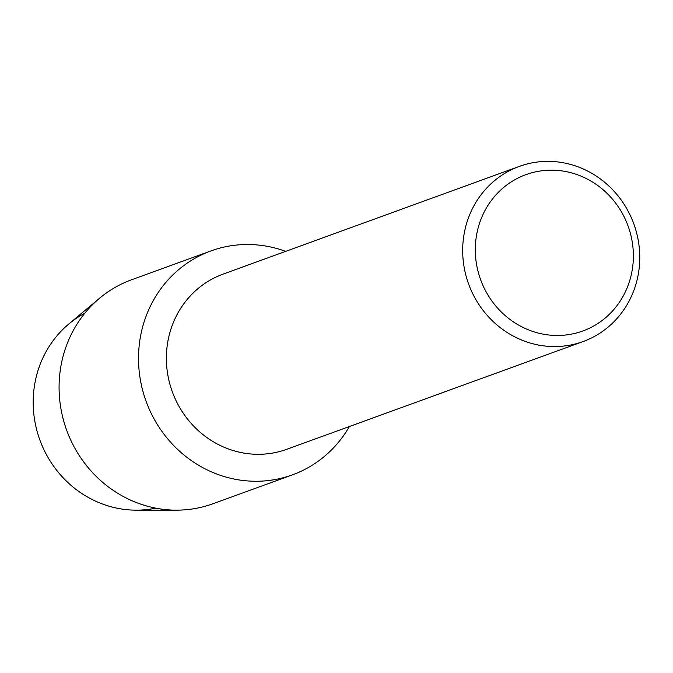 <?xml version="1.0" encoding="UTF-8"?>
<svg xmlns="http://www.w3.org/2000/svg" width="673" height="673" viewBox="0 0 673 673"><rect width="100%" height="100%" fill="white"/><g stroke="black" fill="none" stroke-linecap="round" stroke-linejoin="round"><path stroke-width="1.01" d="M155.724 508.14A104.643 98.704 -110 0 1 33.65 392.317A104.643 98.704 -110 0 1 84.84 313.197M583.07 341.556L286.765 449.295A93.194 87.902 -110 0 1 166.786 349.354A93.194 87.902 -110 0 1 223.066 274.13L519.371 166.382A93.194 87.902 -110 0 1 639.35 266.323A93.194 87.902 -110 0 1 583.07 341.556A93.194 87.902 -110 0 1 463.091 241.615A93.194 87.902 -110 0 1 519.371 166.382M349.363 426.539A119.155 112.391 -110 0 1 216.824 474.053A119.155 112.391 -110 0 1 139.033 347.083A119.155 112.391 -110 0 1 285.672 251.366A119.155 112.391 -110 0 0 210.986 250.903A119.155 112.391 -110 0 0 139.033 347.083A119.155 112.391 -110 0 0 292.427 474.86A119.155 112.391 -110 0 0 349.363 426.539M633.007 263.858A83.191 78.463 -110 0 1 546.745 334.742A83.191 78.463 -110 0 1 475.676 241.8A83.191 78.463 -110 0 1 561.947 170.917A83.191 78.463 -110 0 1 633.007 263.858M292.427 474.86L212.996 503.74A119.155 112.391 -110 0 1 176.553 510.151L136.358 510.159A104.643 98.704 -110 0 1 33.65 392.317A104.643 98.704 -110 0 1 68.696 324.1L99.511 298.282A119.155 112.391 -110 0 1 131.555 279.783L210.986 250.903M176.553 510.151A119.155 112.391 -110 0 1 59.603 375.963A119.155 112.391 -110 0 1 99.511 298.282"/></g></svg>

